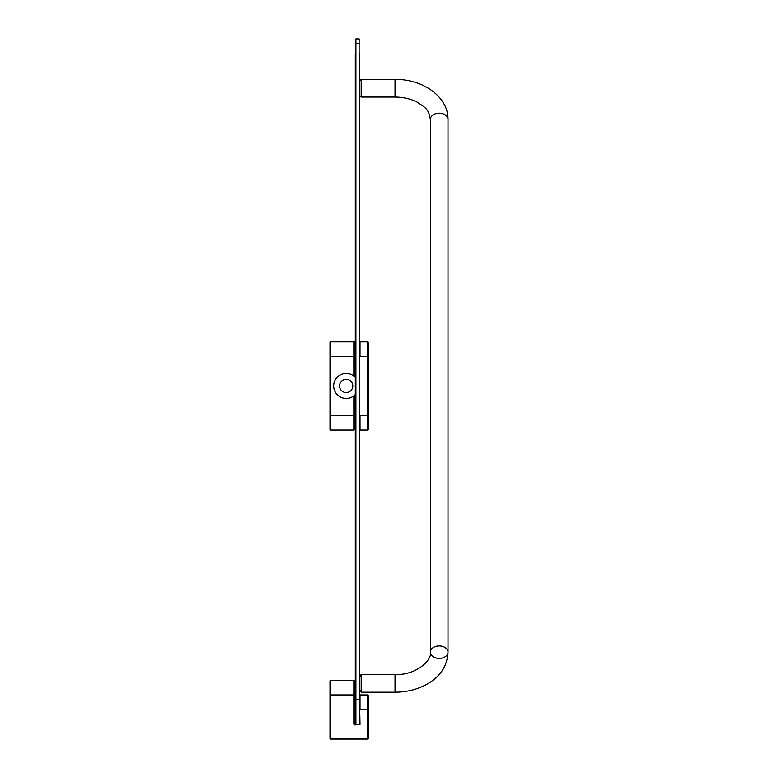 <?xml version="1.0" encoding="UTF-8"?>
<svg xmlns="http://www.w3.org/2000/svg" width="778" height="778" viewBox="0 0 778 778"><rect width="100%" height="100%" fill="white"/><g stroke="black" fill="none" stroke-linecap="round" stroke-linejoin="round"><path stroke-width="1.17" d="M329.998 423.086L329.998 356.528L353.834 356.528L353.834 341.805A0.593 0.593 0 0 1 354.418 342.398A0.593 0.593 0 0 0 353.834 341.805L355.303 341.805M368.257 415.384L368.257 429.505A0.593 0.593 0 0 1 367.663 430.098L367.663 415.384L368.257 415.384L368.257 342.398A0.593 0.593 0 0 0 367.663 341.805L360.01 341.805L360.01 356.528L367.663 356.528L367.663 415.384L360.01 415.384L360.01 430.098L367.663 430.098L360.01 430.098A0.593 0.593 0 0 1 359.718 430.02A0.593 0.593 0 0 0 360.01 430.098M353.834 341.805L330.582 341.805A0.593 0.593 0 0 0 329.998 342.398A0.593 0.593 0 0 1 330.582 341.805L330.582 415.384L329.998 415.384L329.998 429.505A0.593 0.593 0 0 0 330.582 430.098L353.834 430.098A0.593 0.593 0 0 0 354.418 429.505L354.418 395.36L355.011 394.816L355.011 429.505L354.418 429.505M354.418 342.398L354.418 356.528L354.418 342.398M353.834 430.098L353.834 395.846A12.506 12.506 0 0 1 333.674 385.956A12.506 12.506 0 0 1 353.834 376.056L354.418 376.542A12.506 12.506 0 0 1 355.303 377.398M353.834 395.846L354.418 395.36M329.998 356.528L329.998 342.398M354.418 376.542L354.418 356.528L353.834 356.528L353.834 376.056M339.558 385.956A6.623 6.623 0 0 1 349.487 380.218A6.623 6.623 0 0 1 349.487 391.684A6.623 6.623 0 0 1 339.558 385.956M367.663 694.958L367.663 709.672L368.257 709.672L368.257 695.542A0.593 0.593 0 0 0 367.663 694.958L360.01 694.958L360.01 709.672L367.663 709.672L367.663 739.1L330.582 739.1L329.998 738.507A0.593 0.593 0 0 0 330.582 739.1A0.593 0.593 0 0 1 329.998 738.507L329.998 680.828A0.593 0.593 0 0 1 330.582 680.244A0.593 0.593 0 0 0 329.998 680.828M359.718 709.672L360.01 724.386L359.125 724.386A0.593 0.593 0 0 0 359.718 723.793L359.718 699.685L359.125 699.266L359.125 724.386A0.593 0.593 0 0 0 359.718 723.793M356.032 724.386A1.177 1.177 0 0 1 353.834 723.793L354.418 723.793L354.418 680.828A0.593 0.593 0 0 0 353.834 680.244L330.582 680.244L330.582 694.958L353.834 694.958L353.834 680.244M368.257 709.672L368.257 738.507L330.582 738.507L330.582 694.958L329.998 694.958M354.418 723.793A0.593 0.593 0 0 0 355.011 724.386A0.593 0.593 0 0 1 354.418 723.793M367.663 739.1A0.593 0.593 0 0 0 368.257 738.507A0.593 0.593 0 0 1 367.663 739.1M355.303 76.02L355.303 100.44M355.303 53.614L355.303 723.793A0.593 0.593 0 0 0 355.896 724.386L359.125 724.386M355.303 231.863L355.303 210.76M359.718 53.614L359.718 699.685M395.029 692.206L361.186 692.206L361.186 674.555L395.029 674.555L395.029 692.206C408.236 692.128 419.887 688.841 430.01 682.355C438.656 676.481 447.087 668.166 448.002 652.168A8.83 6.243 0 0 1 439.181 658.412A8.83 6.243 0 0 1 430.351 652.168A8.83 6.243 0 0 1 439.181 645.925A8.83 6.243 0 0 1 448.002 652.168L448.002 119.442A8.83 6.243 0 0 0 439.181 113.199A8.83 6.243 0 0 0 430.351 119.442C428.6 108.327 424.885 107.792 418.253 102.745C411.611 99.049 403.87 97.153 395.029 97.055L395.029 79.405C422.405 78.899 448.342 96.598 448.002 119.442M354.418 415.384L330.582 415.384L330.582 430.098M367.663 341.805L367.663 356.528L368.257 356.528M359.718 356.528L359.718 415.384M353.834 723.793L353.834 694.958L354.418 694.958M359.718 43.626L359.125 43.208L359.125 38.9L355.896 38.9L355.896 43.208L359.125 43.208L359.125 699.266L355.896 699.266L355.896 724.386M355.303 43.626L355.896 43.208L355.896 699.266L355.303 699.685M395.029 97.055L361.186 97.055L361.186 79.405L359.718 80.873M359.125 38.9L359.718 39.493M355.896 38.9L355.303 39.493M395.029 674.555C416.697 675.421 432.51 659.472 430.351 652.168L430.351 119.442M361.186 674.555L359.718 676.024M361.186 692.206L359.718 690.738M395.029 79.405L361.186 79.405M361.186 97.055L359.718 95.587M361.186 676.607L359.718 675.139M361.186 690.144L359.718 691.623"/></g></svg>

